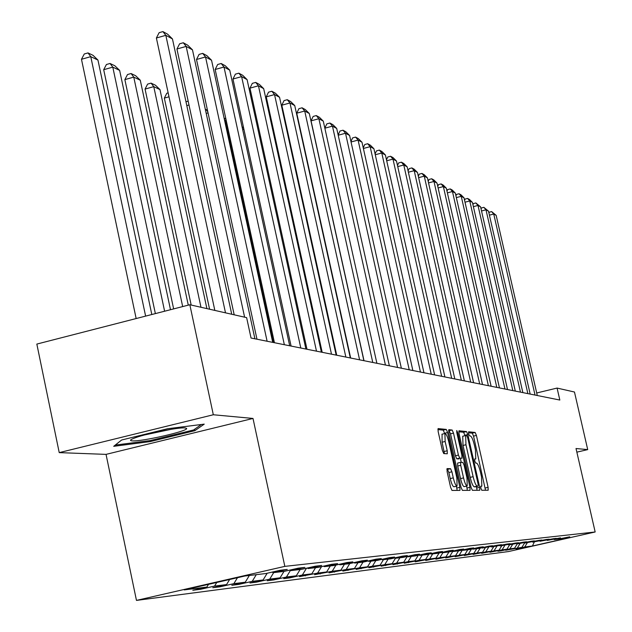 <?xml version="1.0" encoding="UTF-8"?>
<svg xmlns="http://www.w3.org/2000/svg" width="632" height="632" viewBox="0 0 632 632"><rect width="100%" height="100%" fill="white"/><g stroke="black" fill="none" stroke-linecap="round" stroke-linejoin="round"><path stroke-width="0.95" d="M480.881 488.228L481.766 490.274L488.157 490.242L488.102 487.351L476.409 435.416L475.161 432.478L468.62 431.782L468.644 433.781L469.544 435.867L470.398 435.954C471.725 436.633 473.076 439.793 474.458 445.442L475.438 449.794L475.762 458.958L474.687 458.951L474.758 460.973L475.643 463.043L476.488 463.082C477.808 463.698 479.159 466.835 480.541 472.483L481.521 476.852L481.837 486.142L480.81 486.182L480.881 488.228M447.108 468.581L447.108 471.662L450.608 487.327L451.991 490.432L459.97 490.377L459.891 487.335L447.622 432.525L446.271 429.42L438.079 428.575L438.158 431.577L442.368 450.434L443.751 453.579L447.29 453.776L447.219 450.766L445.141 441.484L444.928 433.513C446.137 433.615 447.424 436.372 448.775 441.792L456.865 477.934L457.062 486.071C455.862 485.937 454.606 483.204 453.278 477.871L451.919 471.796L450.553 468.699L447.029 468.596M253.005 418.447L213.316 414.758L189.837 304.743L36.838 344.077L59.226 452.623L106.042 454.376L136.465 600.4L284.835 566.375L253.005 418.447L106.042 454.376M576.85 452.149L587.713 449.613L576.021 448.523L595.162 531.978L284.835 566.375M587.713 449.613L574.472 392.022L557.084 388.072L536.694 392.978M189.837 304.743L246.63 317.635L251.03 338.017L559.826 400.04L557.084 388.072M471.085 487.343L472.388 490.321L479.783 490.274L479.688 487.343L467.83 434.555L466.542 431.561L458.958 430.779L459.053 433.671L471.085 487.343M470.011 490.337L462.387 490.377L461.044 487.335L448.807 432.644L448.799 429.681L452.164 430.044L453.5 433.118L458.413 455.072L459.748 458.121L461.984 458.232L461.897 455.285L456.802 432.572L456.738 430.542L457.718 432.667L469.979 487.335L470.058 490.329M136.465 600.4L508.499 551.554L595.162 531.978M200.613 589.285L214.564 586.085L226.556 584.576L212.794 587.721L220.22 586.773L233.864 583.652L245.271 582.214L231.818 585.287L238.896 584.387L252.223 581.337L263.094 579.963L249.94 582.973L256.687 582.112L269.722 579.133L280.087 577.822L267.218 580.761L273.656 579.939L286.422 577.024L296.313 575.776L283.721 578.651L289.867 577.869L302.365 575.017L311.821 573.824L299.489 576.637L317.604 573.09L326.657 571.952L314.57 574.709L332.195 571.257L340.861 570.159L329.019 572.861L346.17 569.495L354.473 568.444L342.86 571.091L359.561 567.805L367.54 566.801L356.14 569.393L372.422 566.185L380.077 565.213L368.891 567.757L384.762 564.629L392.124 563.697L381.143 566.193L396.627 563.128L403.706 562.235L392.93 564.684L408.043 561.69L414.853 560.829L404.267 563.231L419.032 560.308L425.589 559.478L415.192 561.84L429.618 558.972L435.938 558.174L425.715 560.489L439.817 557.685L445.916 556.918L435.867 559.194L449.66 556.444L455.546 555.702L445.663 557.938L459.156 555.244L464.836 554.533L455.119 556.729L468.328 554.09L473.818 553.395L464.259 555.56L477.2 552.968L482.508 552.305L473.092 554.43L485.771 551.894L490.906 551.246L481.639 553.34L494.058 550.843L499.035 550.219L489.911 552.281L502.092 549.832L506.904 549.224L497.913 551.254L500.931 550.875L509.866 548.853L514.527 548.26L505.679 550.267L521.921 547.336L516.028 548.939L524.702 546.98L532.413 546.009L568.121 537.943L560.987 538.78L569.732 536.805L558.404 539.088L554.217 539.578L560.489 537.872L547.241 540.399L556.255 538.361L553.561 538.677L540.036 541.253L549.192 539.183L546.411 539.499L532.602 542.122L541.893 540.02L539.025 540.352L524.916 543.03L534.356 540.889L531.394 541.237L516.968 543.962L526.567 541.79L523.501 542.145L508.752 544.934L518.509 542.722L515.333 543.093L500.252 545.937L510.166 543.686L506.88 544.065L491.443 546.972L501.524 544.689L498.119 545.076L482.319 548.047L492.573 545.716L489.042 546.127L478.716 548.473L472.854 549.161L483.29 546.791L479.633 547.217L469.126 549.603L463.043 550.314L473.66 547.904L469.86 548.347L459.164 550.772L452.844 551.515L463.667 549.058L459.717 549.516L448.823 551.989L442.258 552.763L453.27 550.259L449.17 550.733L438.071 553.253L431.245 554.059L442.471 551.507L438.197 552.005L426.892 554.572L419.79 555.409L431.229 552.81L426.782 553.324L415.256 555.939L407.853 556.816L419.522 554.161L414.884 554.698L403.129 557.369L395.419 558.277L407.316 555.567L402.481 556.128L390.489 558.862L382.439 559.81L394.581 557.045L389.533 557.622L377.296 560.41L368.891 561.406L381.286 558.577L376.008 559.186L363.519 562.038L354.734 563.072L367.382 560.181L361.867 560.821L349.109 563.728L339.913 564.811L352.846 561.864L347.071 562.527L334.028 565.506L324.398 566.643L337.614 563.626L331.555 564.321L318.228 567.37L308.124 568.555L321.641 565.466L315.289 566.201L301.654 569.321L291.052 570.57L304.877 567.402L298.201 568.176L284.25 571.368L273.103 572.679L287.26 569.44L280.237 570.254L265.954 573.524L244.908 576.005L184.268 589.909L206.885 587.057L192.8 590.28L200.613 589.285L200.455 588.526M216.768 582.451L214.564 586.085M229.629 579.505L226.556 584.576M273.103 572.679L272.21 572.086M237.466 577.711L233.864 583.652M249.356 575.476L245.271 582.214M291.052 570.57L290.207 570.009M256.276 574.662L252.223 581.337M267.178 573.24L263.094 579.963M308.124 568.555L307.326 568.026M273.688 572.616L269.722 579.133M283.997 571.399L280.087 577.822M324.398 566.643L323.631 566.13M290.546 570.238L286.422 577.024M300.137 569.495L296.313 575.776M339.913 564.811L339.187 564.329M306.504 568.207L302.365 575.017M315.565 567.678L311.821 573.824M354.734 563.072L354.031 562.606M321.562 566.604L317.604 573.09M330.323 565.94L326.657 571.952M368.891 561.406L368.227 560.963M335.971 565.063L332.195 571.257M344.448 564.281L340.861 570.159M382.439 559.81L381.799 559.383M349.773 563.578L346.17 569.495M357.996 562.685L354.473 568.444M392.124 563.697L395.442 558.277L394.803 557.874M363.052 562.093L359.561 567.805M370.984 561.153L367.54 566.801M407.853 556.816L407.269 556.429M375.843 560.584L372.422 566.185M383.458 559.683L380.077 565.213M419.79 555.409L419.221 555.038M388.119 559.138L384.762 564.629M431.245 554.059L430.708 553.703M399.922 557.748L396.627 563.128M407.261 556.429L403.706 562.235M442.258 552.763L441.736 552.423M411.274 556.413L408.043 561.69M418.273 555.259L414.853 560.829M452.844 551.515L452.346 551.191M422.208 555.125L419.032 560.308M428.875 554.122L425.589 559.478M463.043 550.314L462.561 550.006M432.738 553.885L429.618 558.972M439.098 553.024L435.938 558.174M472.854 549.161L472.388 548.86M442.882 552.692L439.817 557.685M448.957 551.957L445.916 556.918M482.319 548.047L481.868 547.754M452.733 551.444L449.66 556.444M458.524 550.851L455.546 555.702M491.443 546.972L491.009 546.688M462.348 550.045L459.156 555.244M467.775 549.761L464.836 554.533M500.252 545.937L499.833 545.661M471.409 549.082L468.328 554.09M476.71 548.71L473.818 553.395M508.752 544.934L508.349 544.673M480.17 548.142L477.2 552.968M485.344 547.691L482.508 552.305M488.639 547.233L485.771 551.894M493.695 546.704L490.906 551.246M496.839 546.332L494.058 550.843M501.784 545.756L499.035 550.219M504.826 545.392L502.092 549.832M509.613 544.831L506.904 549.224M512.56 544.484L509.866 548.853M517.197 543.939L514.527 548.26M520.049 543.599L517.403 547.904M524.671 542.872L521.921 547.336M527.317 542.746L524.702 546.98M534.348 541.916L532.413 546.009M213.316 414.758L59.226 452.623M208.52 584.347L206.885 587.057M408.43 562.29L408.517 562.693M397.252 563.704L397.338 564.123M385.639 565.174L385.733 565.608M373.567 566.699L373.662 567.149M361.006 568.287L361.109 568.753M347.924 569.938L348.035 570.427M334.296 571.652L334.407 572.165M320.084 573.453L320.203 573.982M305.248 575.325L305.367 575.886M289.74 577.277L289.867 577.869M273.522 579.323L273.656 579.939M256.545 581.464L256.687 582.112M238.746 583.707L238.896 584.387M220.07 586.054L220.22 586.773M121.62 440.014L113.713 446.318L150.29 441.578L194.861 430.668L204.231 424.135L167.583 428.733L121.62 440.014M194.569 429.278L194.861 430.668M150.076 440.583L150.29 441.578M485.502 490.258L473.542 436.104L472.286 433.157L468.478 432.762M465.01 435.701L463.619 432.256L458.769 431.759M477.042 490.298L476.433 486.561M478.132 486.166L478.1 484.104L467.672 437.692L466.772 435.598L465.642 435.551L465.958 444.754L473.123 476.678C474.537 482.429 475.904 485.589 477.239 486.158L475.201 486.845L478.14 486.166M465.602 435.567L462.711 436.246L463.011 445.449L465.958 444.754M475.201 486.845L474.3 486.845C472.957 486.277 471.583 483.117 470.176 477.365L463.011 445.449M448.523 430.692L452.164 430.044M459.014 458.927L456.754 458.824L455.419 455.783L450.505 433.829L449.17 430.755M460.404 458.603L461.242 462.355M466.566 486.103L466.993 488.03L469.979 487.335M463.533 477.903C464.828 483.125 466.053 485.811 467.206 485.953L466.985 477.966L464.18 465.46L462.861 462.434L460.625 462.348L460.712 465.318L463.533 477.903L460.531 478.606C461.826 483.828 463.058 486.506 464.212 486.648L467.08 485.984M457.631 463.051L460.625 462.348L457.631 463.051L457.71 466.021L460.712 465.318M460.531 478.606L457.71 466.021M467.277 490.353L466.993 488.03M456.928 486.103L454.013 486.782C452.812 486.648 451.548 483.914 450.221 478.59L448.862 472.515L447.496 469.418L446.824 469.402M442.06 434.192L442.092 442.21L445.141 441.484M444.446 453.618L442.092 442.21M444.675 433.568L443.245 430.139L437.873 429.578M457.141 490.408L456.446 486.213M535.028 395.063L493.734 214.027L489.405 215.149M537.279 395.514L496.167 215.354L493.734 214.027L491.625 211.594L496.167 215.354M488.923 213.023L489.271 212.202L491.625 211.594M132.262 440.875C141.671 441.768 189.308 430.819 186.559 428.385L185.058 427.935C178.864 427.177 147.224 433.394 135.469 437.7C130.255 439.58 129.181 440.638 132.262 440.875M144.799 434.903L171.383 429.262M201.395 424.491L193.582 429.973L150.369 440.543L115.261 445.086M527.854 393.618L485.992 209.808L481.521 210.962M530.177 394.084L488.497 211.175L485.992 209.808L483.859 207.335L488.497 211.175M481.055 208.916L481.466 207.96L483.859 207.335M520.46 392.132L477.997 205.455L473.392 206.648M522.862 392.614L480.589 206.862L477.997 205.455L475.841 202.951L480.589 206.862M472.941 204.681L473.415 203.583L475.841 202.951M512.828 390.6L469.758 200.96L464.994 202.201M515.301 391.097L472.428 202.414L469.758 200.96L467.577 198.424L469.45 199.451L472.428 202.414M464.567 200.312L465.113 199.064L467.577 198.424M504.952 389.02L461.249 196.323L456.328 197.603M507.504 389.533L464.007 197.824L461.249 196.323L459.037 193.748L460.981 194.806L464.007 197.824M455.925 195.809L456.541 194.403L459.037 193.748M496.807 387.384L452.457 191.528L447.377 192.863M499.446 387.914L455.309 193.084L452.457 191.528L450.221 188.921L452.228 190.019L455.309 193.084M446.99 191.164L447.685 189.584L450.221 188.921M488.386 385.694L443.372 186.582L438.118 187.957M491.119 386.239L446.318 188.186L443.372 186.582L441.112 183.928L443.182 185.065L446.318 188.186M437.755 186.361L438.529 184.607L441.112 183.928M479.68 383.94L433.979 181.463L428.543 182.893M482.508 384.509L437.028 183.122L433.979 181.463L431.688 178.769L433.829 179.946L437.028 183.122M428.204 181.408L429.065 179.464L431.688 178.769M470.674 382.131L424.262 176.162L418.629 177.647M473.597 382.723L427.414 177.884L424.262 176.162L421.947 173.437L424.159 174.653L427.414 177.884M418.321 176.281L419.277 174.14L421.947 173.437M461.344 380.259L414.197 170.68L408.367 172.22M464.37 380.867L417.46 172.457L414.197 170.68L411.859 167.915L414.15 169.171L417.46 172.457M408.09 170.98L409.149 168.625L411.859 167.915M451.675 378.315L403.777 164.999L397.733 166.603M454.811 378.947L407.158 166.848L403.777 164.999L401.407 162.187L403.785 163.49L407.158 166.848M397.488 165.497L398.65 162.922L401.407 162.187M441.649 376.301L392.978 159.114L386.705 160.781M444.904 376.956L396.485 161.026L392.978 159.114L390.576 156.262L393.041 157.605L396.485 161.026M386.492 159.825L387.772 157.005L390.576 156.262M431.245 374.215L381.775 153.007L375.266 154.745M434.618 374.895L385.409 154.99L381.775 153.007L379.342 150.108L381.894 151.506L385.409 154.99M375.084 153.939L376.49 150.874L379.342 150.108M307.057 160.03L306.844 160.496M420.446 372.043L370.147 146.671L363.384 148.481M423.954 372.746L373.923 148.733L370.147 146.671L367.682 143.725L370.336 145.178L373.923 148.733M363.242 147.841L364.783 144.507L367.682 143.725M293.311 157.502L292.806 157.637M292.924 155.741L292.553 156.515M409.228 369.791L358.075 140.091L351.044 141.979M412.87 370.526L361.994 142.232L358.075 140.091L355.579 137.097L358.336 138.606L361.994 142.232M350.942 141.513L352.624 137.895L355.579 137.097M278.198 151.411L322.123 352.293M397.56 367.445L345.522 133.249L338.207 135.224M401.352 368.211L349.599 135.469L345.522 133.249L342.994 130.208L345.854 131.772L349.599 135.469M338.152 134.948L339.984 131.022L342.994 130.208M276.018 144.862L321.396 352.15M385.417 365.012L332.464 126.139L324.856 128.193M389.359 365.802L336.706 128.446L332.464 126.139L329.904 123.043L332.882 124.67L336.706 128.446M324.84 128.122L326.839 123.872L329.904 123.043M260.779 137.61L259.633 137.057M260.684 137.176L259.381 135.904M372.777 362.468L318.876 118.729L311.055 120.854L364.008 360.706M376.885 363.297L323.292 121.139L318.876 118.729L316.277 115.577L319.381 117.275L323.292 121.139M311.055 120.854L313.156 116.43L316.277 115.577M243.976 129.607L242.514 128.912M242.032 126.677L243.66 128.138M359.592 359.821L304.719 111.011L296.748 113.191L350.657 358.028M363.882 360.682L309.317 113.523L304.719 111.011L302.088 107.803L305.319 109.581L309.317 113.523M296.748 113.191L298.904 108.68L302.088 107.803M273.38 342.505L225.276 120.696L224.692 120.854M226.39 121.225L224.423 119.606M224.091 118.089L225.893 118.95M345.846 357.056L289.954 102.969L281.825 105.196L336.73 355.224M350.318 357.957L294.749 105.584L289.954 102.969L287.284 99.706L290.665 101.555L294.749 105.584M281.825 105.196L284.037 100.599L287.284 99.706M208.047 112.883L206.206 113.389M205.384 109.573L207.454 110.118M207.81 111.769L205.977 109.415M331.492 354.173L274.541 94.571L266.246 96.854L322.186 352.308M336.161 355.113L279.557 97.296L274.541 94.571L271.847 91.245L275.37 93.181L279.557 97.296M266.246 96.854L268.529 92.161L271.847 91.245M189 105.007L186.811 105.615M185.974 101.736L188.162 101.128M316.49 351.163L258.448 85.794L249.98 88.14L306.986 349.251M321.372 352.143L263.686 88.646L258.448 85.794L255.707 82.413L259.389 84.427L263.686 88.646M249.98 88.14L252.326 83.353L255.707 82.413M169.005 96.807L164.328 98.11L209.579 309.222M164.328 98.11L166.809 93.236L168.159 92.857M300.793 348.011L241.614 76.622L232.971 79.024L291.083 346.06M305.896 349.038L247.088 79.608L241.614 76.622L238.841 73.178L242.696 75.287L247.088 79.608M232.971 79.024L235.388 74.141L238.841 73.178M200.976 307.271L153.766 86.647L159.983 89.602L206.901 308.613M145.06 89.08L147.612 84.103L151.088 83.132L153.766 86.647L145.06 89.08L191.172 305.051M151.088 83.132L155.456 85.217L159.983 89.602M284.345 344.709L223.997 67.016L215.164 69.488L274.43 342.71M289.701 345.783L229.732 70.144L223.997 67.016L221.184 63.508L225.221 65.72L229.732 70.144M215.164 69.488L217.661 64.496L221.184 63.508M182.68 306.583L133.771 77.12L140.28 80.225L188.281 305.145M124.867 79.616L127.506 74.537L131.061 73.533L133.771 77.12L124.867 79.616L173.642 308.906M131.061 73.533L135.635 75.729L140.28 80.225M267.107 341.24L205.534 56.959L196.505 59.495L256.971 339.21M272.724 342.37L211.546 60.238L205.534 56.959L202.69 53.38L206.917 55.695L211.546 60.238M196.505 59.495L199.08 54.399L202.69 53.38M164.612 311.228L112.796 67.134L119.63 70.381L170.498 309.72M103.695 69.702L106.421 64.504L110.055 63.477L112.796 67.134L103.695 69.702L155.369 313.606M110.055 63.477L114.858 65.775L119.63 70.381M244.608 317.169L186.171 46.405L176.936 49.012L234.188 314.807M254.909 338.792L192.476 49.841L186.171 46.405L183.288 42.755L187.72 45.188L192.476 49.841M176.936 49.012L179.599 43.798L183.288 42.755M145.621 316.111L90.771 56.643L97.952 60.064L151.814 314.523M81.473 59.29L84.285 53.973L88.006 52.914L90.771 56.643L81.473 59.29L136.156 318.544M88.006 52.914L93.046 55.332L97.952 60.064M225.498 312.84L165.829 35.321L156.388 37.999L214.833 310.415M231.723 314.254L172.457 38.931L165.829 35.321L162.906 31.6L167.567 34.152L172.457 38.931M156.388 37.999L159.138 32.674L162.906 31.6M480.699 486.403L481.687 486.174L480.699 486.403M472.286 433.157L475.161 432.478M473.542 436.104L476.409 435.416M485.218 488.015L488.102 487.351M463.619 432.256L466.542 431.561M464.907 435.251L467.83 434.555M476.757 488.023L479.688 487.343M470.176 477.365L473.123 476.678M474.3 486.845L477.239 486.158M450.505 433.829L453.5 433.118M455.419 455.783L458.413 455.072M456.754 458.824L459.748 458.121M456.873 432.865L457.718 432.667M447.496 469.418L450.553 468.699M448.862 472.515L451.919 471.796M450.221 478.59L453.278 477.871M444.162 451.485L447.219 450.766M443.245 430.139L446.271 429.42M444.604 433.244L447.622 432.525M456.857 488.038L459.891 487.335M462.711 436.246L465.642 435.551M441.887 434.231L444.928 433.513M185.168 427.943L186.559 428.385"/></g></svg>
